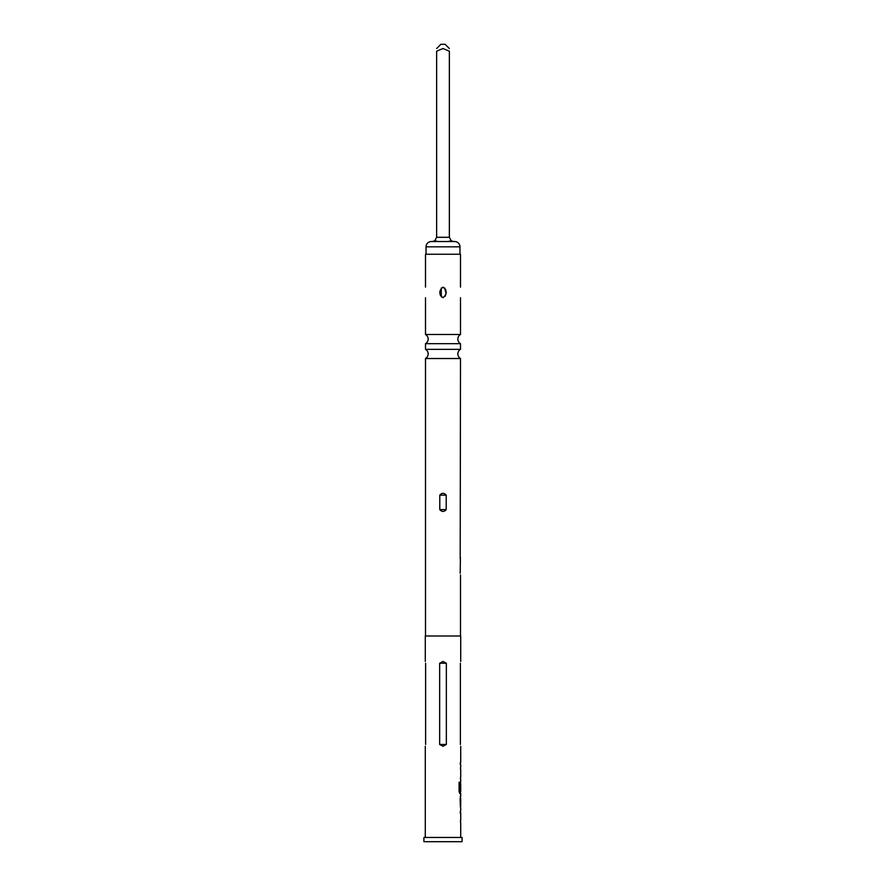<?xml version="1.0" encoding="UTF-8"?>
<svg xmlns="http://www.w3.org/2000/svg" width="886" height="886" viewBox="0 0 886 886"><rect width="100%" height="100%" fill="white"/><g stroke="black" fill="none" stroke-linecap="round" stroke-linejoin="round"><path stroke-width="1.33" d="M425.501 334.487A5.305 5.305 0 0 1 425.501 343.679L460.498 343.679A5.305 5.305 0 0 1 460.498 334.487L425.501 334.487L425.501 297.729M425.501 358.52L460.498 358.52A5.305 5.305 0 0 1 460.498 349.339L425.501 349.339A5.305 5.305 0 0 1 425.501 358.52L425.501 635.993M459.967 246.829L426.033 246.829A5.305 5.305 0 0 1 431.338 241.535L447.862 241.535L451.251 240.815L447.862 241.535L454.662 241.535A5.305 5.305 0 0 1 459.967 246.829L459.967 254.249M449.357 48.542L445.115 44.3L440.885 44.3L436.643 48.542M432.401 241.535L434.749 240.815L438.138 241.535L434.749 240.815L436.643 237.293L436.643 51.178C436.643 47.844 436.643 47.844 436.643 51.178C436.643 47.844 436.643 47.844 436.643 51.178L443 48.542L449.357 51.178C449.357 47.844 449.357 47.844 449.357 51.178C449.357 47.844 449.357 47.844 449.357 51.178L449.357 237.293L451.251 240.815L453.599 241.535M426.033 246.829L426.033 254.249M462.082 837.458L423.918 837.458L423.918 841.7L462.082 841.7L462.082 837.458M443 287.13C447.231 290.663 447.231 294.196 443 297.729C438.769 294.196 438.769 290.663 443 287.13M445.115 296.301L446.023 293.521M446.046 293.321L444.617 287.906M440.054 294.03L440.187 294.617M440.331 295.104L440.552 295.658M460.498 297.729L460.498 334.487M460.498 287.13L460.498 254.249L425.501 254.249L425.501 287.13M425.501 343.679L425.501 349.339M460.498 343.679L460.498 349.339M439.788 495.152C441.926 492.727 444.063 492.727 446.212 495.152L446.212 509.616C444.063 512.03 441.926 512.03 439.788 509.616L439.788 495.152L446.212 495.152M460.498 574.981L460.498 635.993M460.199 573.231L460.41 557.305M460.498 358.52L460.199 558.767M460.388 663.249C460.775 660.735 460.775 660.735 460.388 663.249L460.388 744.462C460.775 746.964 460.775 746.964 460.388 744.462M460.321 762.492L460.321 764.718M460.654 769.613L460.498 767.653M460.498 778.783L460.654 776.812M460.498 793.258L459.845 793.668L459.081 791.586L459.081 782.238L459.889 782.238L459.889 791.043L460.665 791.198M460.654 783.844L460.321 790.179L460.498 782.128M460.631 808.143L460.343 796.193M460.133 798.419L460.343 805.917M460.111 812.894L460.498 811.078M460.498 822.197L460.665 820.381M460.709 661.432L460.709 635.993L425.291 635.993L425.291 661.432M446.345 663.249L443 661.432L439.655 663.249L439.655 744.462L443 746.267L446.345 744.462L446.345 663.249L439.655 663.249M425.612 663.249C425.225 660.735 425.225 660.735 425.612 663.249C425.225 660.735 425.225 660.735 425.612 663.249L425.612 744.462C425.225 746.964 425.225 746.964 425.612 744.462M445.137 296.245L445.448 295.669M445.724 289.921L445.436 289.168M441.25 288.061L441.35 296.91M459.889 782.238L459.934 791.198M460.443 783.844L460.443 790.179M459.723 791.198L460.454 791.198M460.454 798.419L460.665 805.917M439.788 509.616L446.212 509.616M446.345 744.462L439.655 744.462M436.643 237.293L449.357 237.293M460.709 746.267L460.709 762.492M460.709 764.718L460.709 767.243M460.709 769.469L460.709 776.967M460.709 779.193L460.709 781.718M460.709 783.7L460.709 791.198M460.709 793.668L460.709 796.193M460.709 798.419L460.709 805.917M460.709 808.143L460.709 810.668M460.709 812.894L460.709 820.381M460.709 822.607L460.709 837.458M425.291 746.267L425.291 837.458M460.498 762.492L460.498 764.718M460.498 767.243L460.498 769.469M460.498 776.967L460.498 779.193M460.498 782.072L460.498 783.7M460.498 791.198L460.498 793.668M460.498 796.547L460.498 798.419M460.498 805.917L460.498 807.788M460.498 810.668L460.498 812.894M460.498 820.381L460.498 822.607"/></g></svg>
